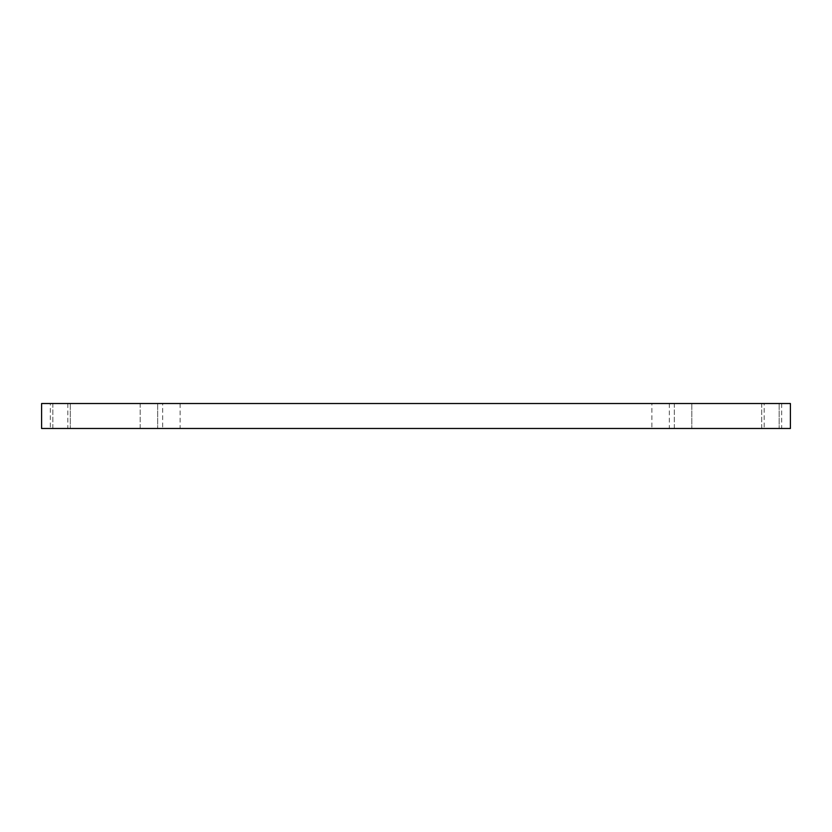 <?xml version="1.0" encoding="UTF-8"?>
<svg xmlns="http://www.w3.org/2000/svg" width="832" height="832" viewBox="0 0 832 832"><rect width="100%" height="100%" fill="white"/><g stroke="black" fill="none" stroke-linecap="round" stroke-linejoin="round"><path stroke-width="0.62" stroke-dasharray="4.16 3.12" d="M761.696 428.48L761.696 403.52L779.168 403.52L761.696 403.52L779.168 403.52L761.696 403.52L761.696 428.48L779.168 428.48L761.696 428.48M674.336 428.48L674.336 403.52L691.808 403.52L674.336 403.52L691.808 403.52L674.336 403.52L674.336 428.48L691.808 428.48L674.336 428.48M52.832 428.48L52.832 403.52L70.304 403.52L52.832 403.52L70.304 403.52L52.832 403.52L52.832 428.48L70.304 428.48L52.832 428.48M140.192 428.48L140.192 403.52L157.664 403.52L140.192 403.52L157.664 403.52L140.192 403.52L140.192 428.48L157.664 428.48L140.192 428.48M162.656 428.48L180.128 428.48L162.656 428.48L162.656 403.52L180.128 403.52L162.656 403.52M50.336 428.48L67.808 428.48L50.336 428.48L50.336 403.52L67.808 403.52L50.336 403.52M764.192 428.48L781.664 428.48L764.192 428.48L764.192 403.52L781.664 403.52L764.192 403.52M651.872 428.48L669.344 428.48L651.872 428.48L651.872 403.52L669.344 403.52L651.872 403.52M790.4 403.52L790.4 428.48L41.6 428.48L41.6 403.52L790.4 403.52M779.168 403.52L779.168 428.48L779.168 403.52M691.808 403.52L691.808 428.48L691.808 403.52M70.304 403.52L70.304 428.48L70.304 403.52M157.664 403.52L157.664 428.48L157.664 403.52M180.128 403.52L180.128 428.48M67.808 403.52L67.808 428.48M781.664 403.52L781.664 428.48M669.344 403.52L669.344 428.48"/><path stroke-width="1.25" d="M790.4 403.52L41.6 403.52L41.6 428.48L790.4 428.48L790.4 403.52"/></g></svg>
